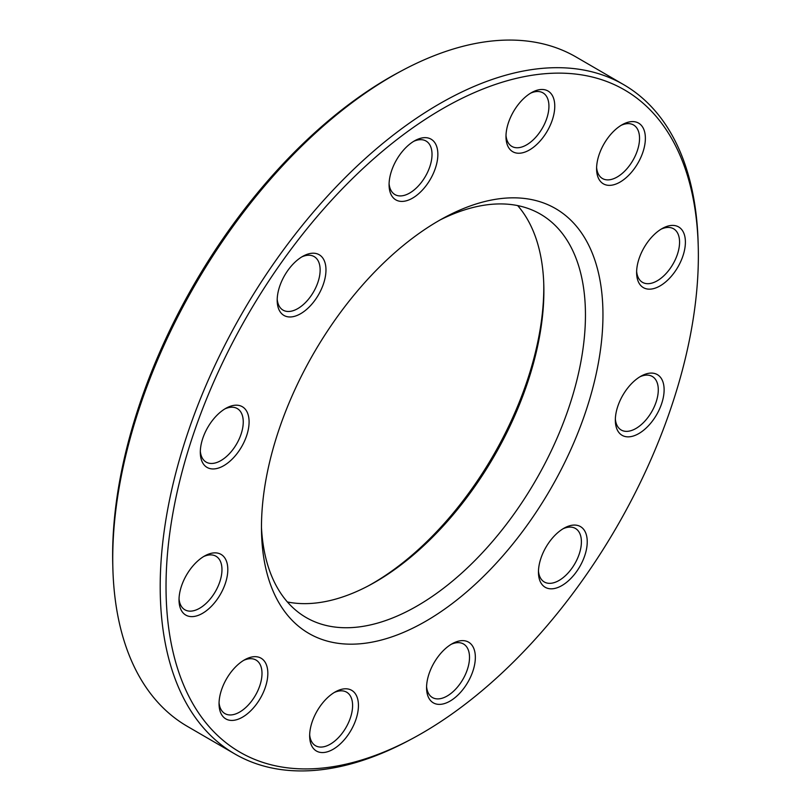 <?xml version="1.0" encoding="UTF-8"?>
<svg xmlns="http://www.w3.org/2000/svg" width="811" height="811" viewBox="0 0 811 811"><rect width="100%" height="100%" fill="white"/><g stroke="black" fill="none" stroke-linecap="round" stroke-linejoin="round"><path stroke-width="1.22" d="M623.639 84.628L576.155 57.044A387.029 215.057 120.2 0 0 402.084 70.567A387.029 215.057 120.2 0 0 112.871 568.46A387.029 215.057 120.2 0 0 187.361 726.372L234.845 753.956A387.029 215.057 -59.8 0 1 164.572 528.346A387.029 215.057 -59.8 0 1 351.913 171.009A387.029 215.057 -59.8 0 1 623.639 84.628A387.029 215.057 -59.8 0 1 698.129 242.54L698.23 246.149A382.904 212.766 120.2 0 0 452.001 103.473A382.904 212.766 120.2 0 0 170.361 528.914A382.904 212.766 120.2 0 0 412.11 738.73A382.904 212.766 120.2 0 0 698.23 246.149M412.11 738.73L408.916 740.433A387.029 215.057 -59.8 0 1 234.845 753.956M261.477 527.667A233.254 129.608 120.2 0 0 306.152 617.536A233.254 129.608 120.2 0 0 469.914 565.47A233.254 129.608 120.2 0 0 582.815 350.119A233.254 129.608 120.2 0 0 540.461 214.155A233.254 129.608 120.2 0 0 440.261 219.872M517.661 205.578A233.254 129.608 -59.8 0 1 543.806 285.188A233.254 129.608 -59.8 0 1 541.261 325.981A233.254 129.608 -59.8 0 1 369.512 585.248A233.254 129.608 -59.8 0 1 287.408 601.975M264.234 490.229A245.632 136.491 -59.8 0 1 445.107 217.196A245.632 136.491 -59.8 0 1 602.816 322.859A245.632 136.491 -59.8 0 1 431.462 617.84A245.632 136.491 -59.8 0 1 261.558 533.192A245.632 136.491 -59.8 0 1 264.234 490.229M596.987 163.366A35.086 19.494 -59.8 0 1 622.828 124.357A35.086 19.494 -59.8 0 1 645.353 139.451A35.086 19.494 -59.8 0 1 620.881 181.593A35.086 19.494 -59.8 0 1 596.602 169.499A35.086 19.494 -59.8 0 1 596.987 163.366M637.01 267.174A35.086 19.494 -59.8 0 1 662.851 228.165A35.086 19.494 -59.8 0 1 685.376 243.259A35.086 19.494 -59.8 0 1 660.904 285.401A35.086 19.494 -59.8 0 1 636.625 273.307A35.086 19.494 -59.8 0 1 637.01 267.174M615.731 414.857A35.086 19.494 -59.8 0 1 641.572 375.848A35.086 19.494 -59.8 0 1 664.097 390.943A35.086 19.494 -59.8 0 1 639.626 433.084A35.086 19.494 -59.8 0 1 615.346 420.99A35.086 19.494 -59.8 0 1 615.731 414.857M538.849 566.828A35.086 19.494 -59.8 0 1 564.689 527.829A35.086 19.494 -59.8 0 1 587.215 542.924A35.086 19.494 -59.8 0 1 562.733 585.066A35.086 19.494 -59.8 0 1 538.463 572.971A35.086 19.494 -59.8 0 1 538.849 566.828M426.961 682.386A35.086 19.494 -59.8 0 1 452.802 643.387A35.086 19.494 -59.8 0 1 475.327 658.481A35.086 19.494 -59.8 0 1 450.845 700.623A35.086 19.494 -59.8 0 1 426.576 688.529A35.086 19.494 -59.8 0 1 426.961 682.386M310.045 730.559A35.086 19.494 -59.8 0 1 335.886 691.56A35.086 19.494 -59.8 0 1 358.421 706.655A35.086 19.494 -59.8 0 1 333.939 748.796A35.086 19.494 -59.8 0 1 309.67 736.702A35.086 19.494 -59.8 0 1 310.045 730.559M219.446 698.443A35.086 19.494 -59.8 0 1 245.287 659.434A35.086 19.494 -59.8 0 1 267.812 674.529A35.086 19.494 -59.8 0 1 243.33 716.671A35.086 19.494 -59.8 0 1 219.061 704.577A35.086 19.494 -59.8 0 1 219.446 698.443M179.413 594.635A35.086 19.494 -59.8 0 1 205.254 555.626A35.086 19.494 -59.8 0 1 227.79 570.721A35.086 19.494 -59.8 0 1 203.308 612.863A35.086 19.494 -59.8 0 1 179.038 600.769A35.086 19.494 -59.8 0 1 179.413 594.635M200.702 446.952A35.086 19.494 -59.8 0 1 226.533 407.953A35.086 19.494 -59.8 0 1 249.068 423.048A35.086 19.494 -59.8 0 1 224.586 465.19A35.086 19.494 -59.8 0 1 200.317 453.096A35.086 19.494 -59.8 0 1 200.702 446.952M277.585 294.971A35.086 19.494 -59.8 0 1 303.426 255.972A35.086 19.494 -59.8 0 1 325.951 271.067A35.086 19.494 -59.8 0 1 301.469 313.208A35.086 19.494 -59.8 0 1 277.2 301.114A35.086 19.494 -59.8 0 1 277.585 294.971M389.473 179.413A35.086 19.494 -59.8 0 1 415.313 140.415A35.086 19.494 -59.8 0 1 437.839 155.509A35.086 19.494 -59.8 0 1 413.357 197.651A35.086 19.494 -59.8 0 1 389.087 185.557A35.086 19.494 -59.8 0 1 389.473 179.413M506.378 131.24A35.086 19.494 -59.8 0 1 532.219 92.241A35.086 19.494 -59.8 0 1 554.744 107.336A35.086 19.494 -59.8 0 1 530.272 149.477A35.086 19.494 -59.8 0 1 505.993 137.383A35.086 19.494 -59.8 0 1 506.378 131.24M112.871 568.46L112.77 564.851A382.904 212.766 -59.8 0 1 398.89 72.27L402.084 70.567M367.92 586.089A237.38 131.899 120.2 0 0 541.119 323.092A237.38 131.899 120.2 0 0 543.745 283.394M506.003 135.488A30.96 17.203 120.2 0 0 511.853 146.406A30.96 17.203 120.2 0 0 533.597 139.492A30.96 17.203 120.2 0 0 548.581 110.904A30.96 17.203 120.2 0 0 542.964 92.859A30.96 17.203 120.2 0 0 530.576 93.184M277.2 299.218A30.96 17.203 120.2 0 0 283.059 310.137A30.96 17.203 120.2 0 0 304.794 303.223A30.96 17.203 120.2 0 0 319.787 274.635A30.96 17.203 120.2 0 0 314.161 256.59A30.96 17.203 120.2 0 0 301.773 256.915M200.317 451.2A30.96 17.203 120.2 0 0 206.176 462.118A30.96 17.203 120.2 0 0 227.911 455.204A30.96 17.203 120.2 0 0 242.905 426.616A30.96 17.203 120.2 0 0 237.278 408.572A30.96 17.203 120.2 0 0 224.89 408.896M179.038 598.873A30.96 17.203 120.2 0 0 184.898 609.791A30.96 17.203 120.2 0 0 206.633 602.887A30.96 17.203 120.2 0 0 221.616 574.3A30.96 17.203 120.2 0 0 216 556.245A30.96 17.203 120.2 0 0 203.612 556.569M219.061 702.681A30.96 17.203 120.2 0 0 224.921 713.599A30.96 17.203 120.2 0 0 246.656 706.695A30.96 17.203 120.2 0 0 261.649 678.108A30.96 17.203 120.2 0 0 256.023 660.053A30.96 17.203 120.2 0 0 243.635 660.377M309.67 734.807A30.96 17.203 120.2 0 0 315.53 745.725A30.96 17.203 120.2 0 0 337.264 738.811A30.96 17.203 120.2 0 0 352.248 710.223A30.96 17.203 120.2 0 0 346.632 692.178A30.96 17.203 120.2 0 0 334.244 692.503M426.576 686.633A30.96 17.203 120.2 0 0 432.435 697.551A30.96 17.203 120.2 0 0 454.17 690.637A30.96 17.203 120.2 0 0 469.163 662.05A30.96 17.203 120.2 0 0 463.537 644.005A30.96 17.203 120.2 0 0 451.149 644.329M538.463 571.076A30.96 17.203 120.2 0 0 544.323 581.994A30.96 17.203 120.2 0 0 566.058 575.08A30.96 17.203 120.2 0 0 581.051 546.492A30.96 17.203 120.2 0 0 575.425 528.448A30.96 17.203 120.2 0 0 563.037 528.772M615.356 419.094A30.96 17.203 120.2 0 0 621.206 430.012A30.96 17.203 120.2 0 0 642.951 423.099A30.96 17.203 120.2 0 0 657.934 394.521A30.96 17.203 120.2 0 0 652.308 376.466A30.96 17.203 120.2 0 0 639.92 376.791M636.635 271.411A30.96 17.203 120.2 0 0 642.484 282.34A30.96 17.203 120.2 0 0 664.229 275.426A30.96 17.203 120.2 0 0 679.212 246.838A30.96 17.203 120.2 0 0 673.596 228.793A30.96 17.203 120.2 0 0 661.208 229.118M596.612 167.603A30.96 17.203 120.2 0 0 602.461 178.532A30.96 17.203 120.2 0 0 624.206 171.618A30.96 17.203 120.2 0 0 639.19 143.03A30.96 17.203 120.2 0 0 633.563 124.985A30.96 17.203 120.2 0 0 621.175 125.31M389.087 183.661A30.96 17.203 120.2 0 0 394.947 194.579A30.96 17.203 120.2 0 0 416.682 187.665A30.96 17.203 120.2 0 0 431.675 159.078A30.96 17.203 120.2 0 0 426.049 141.033A30.96 17.203 120.2 0 0 413.661 141.357"/></g></svg>
